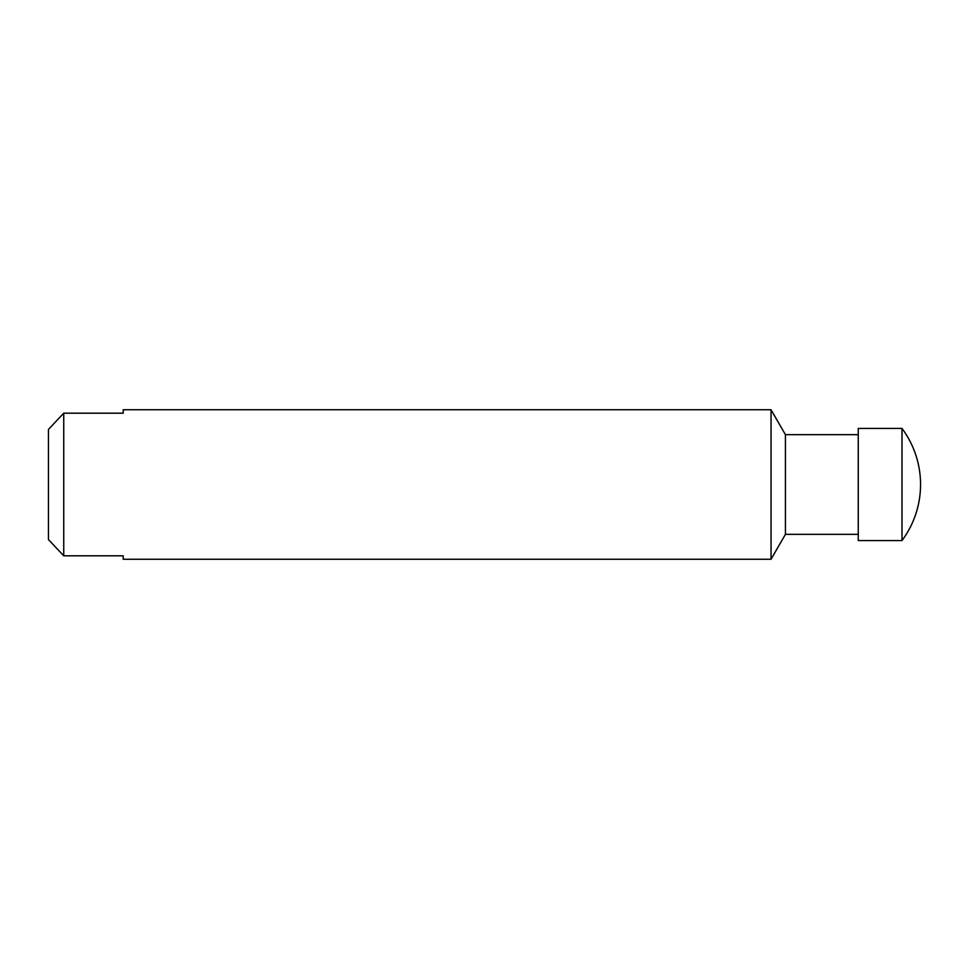 <?xml version="1.0" encoding="UTF-8"?>
<svg xmlns="http://www.w3.org/2000/svg" width="969" height="969" viewBox="0 0 969 969"><rect width="100%" height="100%" fill="white"/><g stroke="black" fill="none" stroke-linecap="round" stroke-linejoin="round"><path stroke-width="1.45" d="M48.45 539.576L63.736 555.806L123.196 555.806L123.196 559.246L771.045 559.246L771.045 409.754L123.196 409.754L123.196 413.194L63.736 413.194L48.45 429.424L63.736 413.194L63.736 555.806L48.45 539.576L48.45 429.424M902.006 428.431L902.006 540.569A94.041 94.041 0 0 0 902.006 428.431L858.255 428.431L858.255 540.569L902.006 540.569M858.255 434.669L785.435 434.669L785.435 534.331L771.045 559.246M858.255 534.331L785.435 534.331M785.435 434.669L771.045 409.754"/></g></svg>
